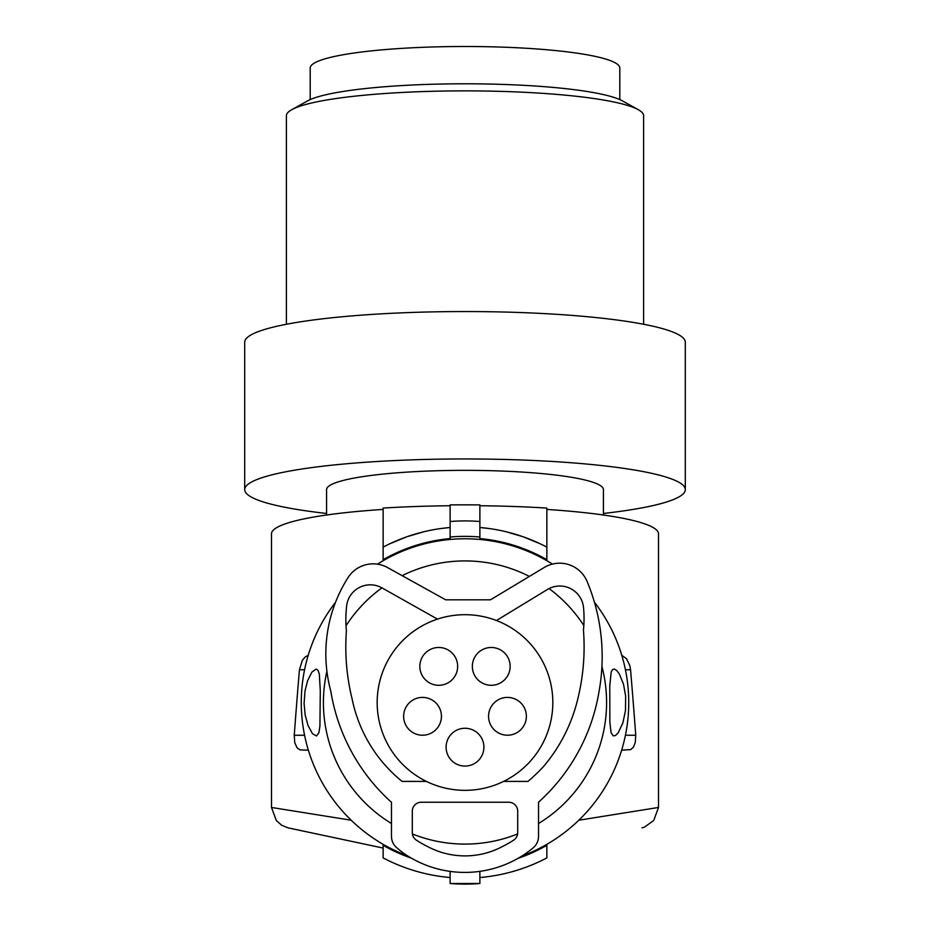 <?xml version="1.0" encoding="UTF-8"?>
<svg xmlns="http://www.w3.org/2000/svg" width="930" height="930" viewBox="0 0 930 930"><rect width="100%" height="100%" fill="white"/><g stroke="black" fill="none" stroke-linecap="round" stroke-linejoin="round"><path stroke-width="1.4" d="M543.225 766.866A180.966 180.966 0 0 1 527.984 781.409A180.966 180.966 0 0 0 543.225 766.866A162.994 162.994 0 0 0 577.774 699.023A217.167 217.167 0 0 0 583.447 630.145A112.879 112.879 0 0 0 583.505 607.488A23.82 23.82 0 0 0 547.41 589.492L496.481 620.519M421.244 802.241A8.928 8.928 0 0 0 412.304 811.169L412.304 832.652A8.928 8.928 0 0 0 416.349 840.127A110.275 110.275 0 0 0 428.219 846.87A79.469 79.469 0 0 0 501.781 846.87A110.275 110.275 0 0 0 513.651 840.127A8.928 8.928 0 0 0 517.696 832.652L517.696 811.169A8.928 8.928 0 0 0 508.757 802.241L421.244 802.241A8.928 8.928 0 0 0 412.304 811.169M544.294 567.451L490.505 599.804L445.644 599.804L387.577 567.579A29.772 29.772 0 0 0 348.006 577.646A142.151 142.151 0 0 0 330.789 691.095A190.534 190.534 0 0 0 391.472 802.299L391.472 836.384A14.88 14.88 0 0 0 397.563 848.393A125.039 125.039 0 0 0 402.562 852.508A107.473 107.473 0 0 0 530.402 850.125A125.039 125.039 0 0 0 532.437 848.393A14.88 14.88 0 0 0 538.528 836.384L538.528 802.195A190.534 190.534 0 0 0 598.664 693.699A190.534 190.534 0 0 0 599.118 691.083A195.381 195.381 0 0 0 587.121 581.506A29.772 29.772 0 0 0 544.294 567.451L490.505 599.804L445.644 599.804L387.577 567.579A29.772 29.772 0 0 0 348.006 577.646M437.484 619.113L381.974 587.888A23.82 23.82 0 0 0 346.623 605.976A121.493 121.493 0 0 0 346.402 630.959A217.167 217.167 0 0 0 352.133 699.046A142.534 142.534 0 0 0 402.097 781.409L426.417 781.409M583.447 630.145A112.879 112.879 0 0 0 583.505 607.488A23.82 23.82 0 0 0 576.635 592.98M346.623 605.976A23.82 23.82 0 0 1 381.974 587.888M513.651 840.127A8.928 8.928 0 0 0 517.696 832.652M412.304 832.652A8.928 8.928 0 0 0 416.349 840.127M517.696 811.169A8.928 8.928 0 0 0 508.757 802.241M527.984 781.409L503.583 781.409M352.133 699.046A142.534 142.534 0 0 0 402.097 781.409M327.999 678.563A142.151 142.151 0 0 0 330.789 691.095M391.472 802.299L391.472 836.384A14.88 14.88 0 0 0 397.563 848.393M538.528 836.384L538.528 802.195M465 790.337A87.827 87.827 0 0 1 377.173 702.51A87.827 87.827 0 0 1 465 614.695A87.827 87.827 0 0 1 552.827 702.51A87.827 87.827 0 0 1 465 790.337M465 728.26A18.902 18.902 0 0 0 446.098 747.174A18.902 18.902 0 0 0 465 766.076A18.902 18.902 0 0 0 483.902 747.174A18.902 18.902 0 0 0 465 728.26M422.534 697.407A18.902 18.902 0 0 0 403.632 716.309A18.902 18.902 0 0 0 422.534 735.212A18.902 18.902 0 0 0 441.436 716.309A18.902 18.902 0 0 0 422.534 697.407M438.751 647.478A18.902 18.902 0 0 0 419.849 666.392A18.902 18.902 0 0 0 438.751 685.294A18.902 18.902 0 0 0 457.653 666.392A18.902 18.902 0 0 0 438.751 647.478M507.466 697.407A18.902 18.902 0 0 0 488.564 716.309A18.902 18.902 0 0 0 507.466 735.212A18.902 18.902 0 0 0 526.368 716.309A18.902 18.902 0 0 0 507.466 697.407M491.249 647.478A18.902 18.902 0 0 0 472.347 666.392A18.902 18.902 0 0 0 491.249 685.294A18.902 18.902 0 0 0 510.151 666.392A18.902 18.902 0 0 0 491.249 647.478M402.12 575.647A141.593 141.593 0 0 1 529.391 576.414M549.049 588.574A141.593 141.593 0 0 1 583.831 625.53M601.919 666.45A141.593 141.593 0 0 1 538.528 823.515M517.591 833.966A141.593 141.593 0 0 1 412.409 833.966M391.472 823.515A141.593 141.593 0 0 1 326.907 671.262M346.018 625.762A141.593 141.593 0 0 1 381.916 587.865M377.452 564.15A163.738 163.738 0 0 1 552.432 564.08M594.41 602.198A163.738 163.738 0 0 1 521.858 856.065M625.646 696.105L623.507 684.213L619.287 673.89L616.625 670.39L614.23 669.019L612.463 669.658L611.161 672.123L609.778 685.747L609.871 722.319L611.022 732.433L613.137 735.839L615.381 735.584L618.148 732.852L622.879 722.924L625.483 710.52L625.646 696.105M407.503 855.821A163.738 163.738 0 0 1 335.532 602.28M621.659 750.15L630.738 749.603L633.435 747.127L635.248 742.686L635.748 735.258L625.425 735.258M603.431 515.022L603.431 489.61A138.43 19.263 180 0 0 465 470.348A138.43 19.263 180 0 0 326.57 489.61L326.57 515.022M326.57 513.465A220.305 30.655 -0 0 1 244.695 489.61A220.305 30.655 -0 0 1 309.225 467.941A220.305 30.655 -0 0 1 479.903 459.025A220.305 30.655 -0 0 1 685.305 489.61A220.305 30.655 -0 0 1 620.775 511.291A220.305 30.655 -0 0 1 603.431 513.465M546.863 844.312L546.863 857.913A175.642 175.642 0 0 1 479.88 877.525M546.863 849.555L546.863 857.913L542.516 860.122M625.425 669.763L630.563 669.763L629.889 665.74L626.506 658.696L621.786 655.313M546.863 560.709L546.863 508.071A202.438 28.179 -0 0 0 479.88 505.734M383.137 509.431A193.51 26.935 -0 0 0 271.49 533.832L271.49 807.461L351.191 820.225M308.342 750.15L300.03 749.906L297.17 747.941L294.752 742.686L294.252 735.258A1390.397 193.51 90 0 1 299.437 669.763L302.366 660.288L305.18 657.01L308.214 655.313M450.12 521.521A181.594 181.594 0 0 1 479.88 521.521L479.88 504.909A208.39 29.004 -0 0 0 465 504.839A208.39 29.004 -0 0 0 450.12 504.909L450.12 537.029A166.156 166.156 0 0 1 479.88 537.029L479.88 521.521M383.137 560.709L383.137 559.697A164.61 164.61 0 0 1 450.12 538.575L450.12 537.029M383.137 559.697L383.137 547.119A175.642 175.642 0 0 1 450.12 527.496L440.425 528.6M389.705 543.829L406.91 536.75L423.766 531.774M540.295 543.829L523.09 536.75L506.234 531.774M489.575 528.6L479.88 527.496A175.642 175.642 0 0 1 546.863 547.119M383.137 547.119L383.137 508.071A202.438 28.179 180 0 1 450.12 505.734M479.88 537.029L479.88 538.575A164.61 164.61 0 0 1 546.863 559.697M479.88 871.364L479.88 883.5L450.12 883.5L450.12 871.398M411.327 858.134A164.61 164.61 0 0 1 383.137 845.324L383.137 844.312M383.137 849.555L383.137 850.218M387.485 860.122L383.137 857.913A175.642 175.642 0 0 0 450.12 877.525M316.479 735.979L318.839 732.898L319.92 726.191L320.292 690.92L319.339 674.145L318.06 670.344L316.177 669.007L311.852 672.169L307.563 680.807L304.994 691.083L304.087 703.499L305.203 715.205L308.074 725.609L312.503 733.7L316.479 735.979M630.563 669.763A1390.397 193.51 90 0 1 635.748 735.258M578.809 820.225L658.51 807.461L658.51 533.832A193.51 26.935 180 0 0 546.863 509.431M287.998 827.84L383.137 848.067M383.137 845.324L383.137 857.913M310.19 99.615L310.19 68.041A154.81 21.541 -0 0 1 465 46.5A154.81 21.541 -0 0 1 619.81 68.041L619.81 99.615M244.695 489.61L244.695 342.217A220.305 30.655 -0 0 1 309.225 320.536A220.305 30.655 -0 0 1 479.903 311.62A220.305 30.655 -0 0 1 685.305 342.217L685.305 489.61M643.618 324.268L643.618 115.727A178.618 24.854 180 0 0 638.247 109.682A178.618 24.854 180 0 0 637.538 109.298A178.618 24.854 180 0 0 463.582 90.873A178.618 24.854 180 0 0 291.753 109.682A178.618 24.854 180 0 0 286.382 115.727L286.382 324.268M622.972 101.219A162.25 22.576 180 0 0 622.368 100.87A162.25 22.576 180 0 0 621.717 100.521A162.25 22.576 180 0 0 463.71 83.793A162.25 22.576 180 0 0 307.632 100.87L291.753 109.682M479.88 883.5A181.594 181.594 0 0 1 450.12 883.5M546.863 845.324A164.61 164.61 0 0 1 518.01 858.355M304.575 735.258L294.252 735.258M299.437 669.763L304.575 669.763M271.49 807.461L276.315 820.493L281.558 825.189L288.021 827.851M658.51 807.461L653.732 820.446L644.595 827.096L642.002 827.84M622.368 100.87L638.247 109.682"/></g></svg>
